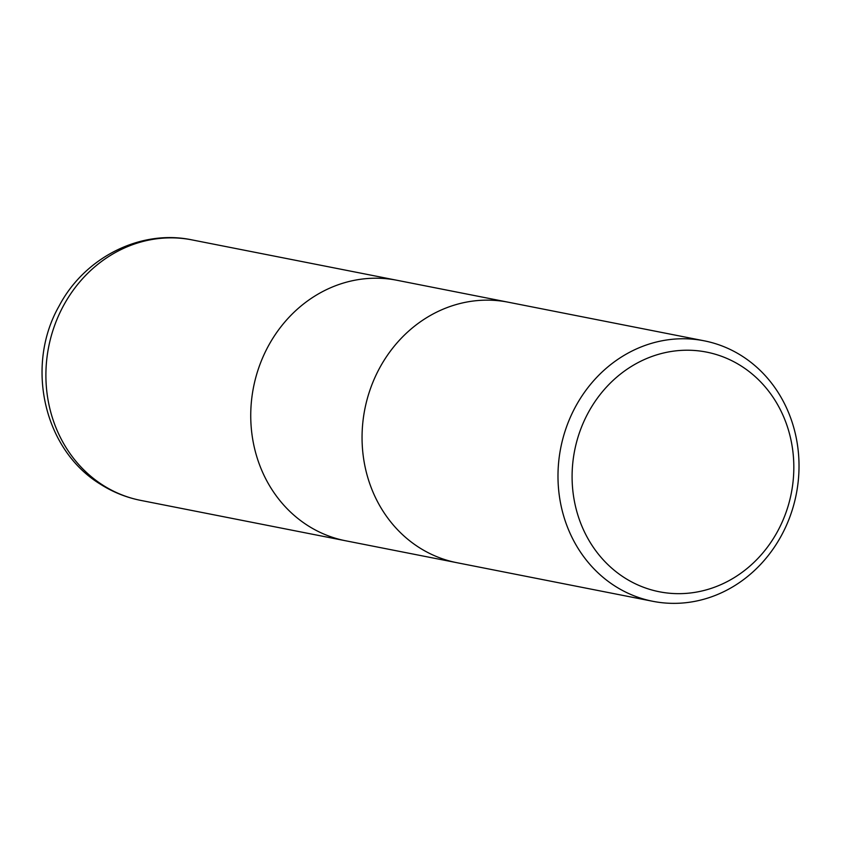 <?xml version="1.0" encoding="UTF-8"?>
<svg xmlns="http://www.w3.org/2000/svg" width="841" height="841" viewBox="0 0 841 841"><rect width="100%" height="100%" fill="white"/><g stroke="black" fill="none" stroke-linecap="round" stroke-linejoin="round"><path stroke-width="1.26" d="M419.07 547.48A132.752 120.021 -78.9 0 0 456.905 562.703A132.752 120.021 -78.9 0 1 419.07 547.48A132.752 120.021 -78.9 0 1 370.86 387.522A132.752 120.021 -78.9 0 1 508.237 302.203L704.169 340.815A132.752 120.021 -78.9 0 1 742.004 356.027A132.752 120.021 -78.9 0 1 790.214 515.985A132.752 120.021 -78.9 0 1 652.837 601.304A132.752 120.021 -78.9 0 1 615.002 586.093A132.752 120.021 -78.9 0 1 566.792 426.135A132.752 120.021 -78.9 0 1 704.169 340.815M307.743 525.541A132.752 120.021 -78.9 0 0 345.577 540.763A132.752 120.021 -78.9 0 1 307.743 525.541A132.752 120.021 -78.9 0 1 259.543 365.593A132.752 120.021 -78.9 0 1 396.91 280.263L507.901 302.14M741.373 366.108A122.134 110.413 -78.9 0 1 777.2 532.059A122.134 110.413 -78.9 0 1 624.537 577.767A122.134 110.413 -78.9 0 1 588.721 411.817A122.134 110.413 -78.9 0 1 741.373 366.108M102.907 485.183A132.752 120.021 -78.9 0 1 54.707 325.225A132.752 120.021 -78.9 0 1 192.074 239.906L192.074 239.906C140.436 228.952 84.447 257.661 59.143 305.956C25.083 365.425 43.459 449.546 100.384 484.185C112.852 492.122 126.308 497.525 140.741 500.395L140.741 500.395A132.752 120.021 -78.9 0 1 102.907 485.183M345.577 540.763L456.568 562.629M456.905 562.703L652.837 601.304M345.252 540.7L140.741 500.395M396.584 280.2L192.074 239.906"/></g></svg>

